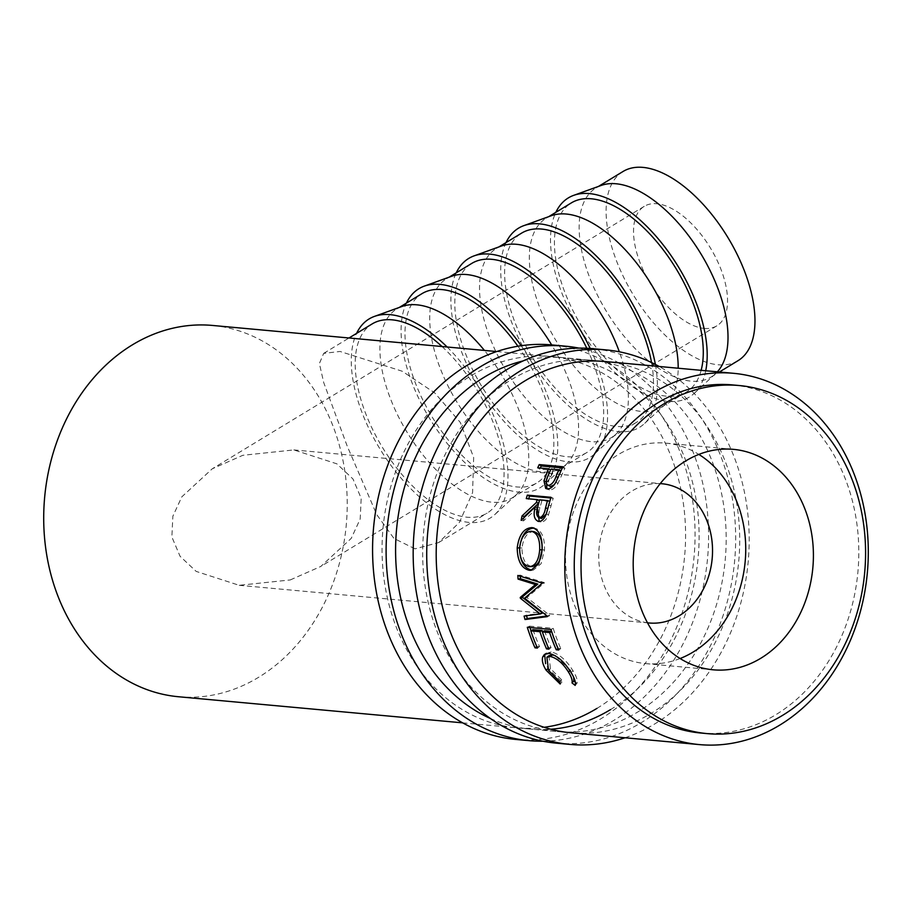 <?xml version="1.0" encoding="UTF-8"?>
<svg xmlns="http://www.w3.org/2000/svg" width="912" height="912" viewBox="0 0 912 912"><rect width="100%" height="100%" fill="white"/><g stroke="black" fill="none" stroke-linecap="round" stroke-linejoin="round"><path stroke-width="0.68" stroke-dasharray="4.56 3.42" d="M556.309 743.155A198.075 160.9 95.2 0 0 641.512 722.509A198.075 160.9 95.2 0 0 733.658 507.311A198.075 160.9 95.2 0 0 592.549 348.658M625.051 737.762A198.075 160.9 95.2 0 0 655.044 723.752A198.075 160.9 95.2 0 0 749.185 542.401A198.075 160.9 95.2 0 0 659.159 366.476M557.369 731.549L570.901 732.792A186.424 151.438 95.2 0 0 651.1 713.355A186.424 151.438 95.2 0 0 737.819 510.834A186.424 151.438 95.2 0 0 605.009 361.505L591.478 360.263A186.424 151.438 95.2 0 0 511.29 379.7A186.424 151.438 95.2 0 0 424.559 582.221A186.424 151.438 95.2 0 0 557.369 731.549A186.424 151.438 95.2 0 0 637.556 712.112A186.424 151.438 95.2 0 0 724.288 509.58A186.424 151.438 95.2 0 0 591.478 360.263M515.702 739.427A198.075 160.9 95.2 0 0 600.905 718.77A198.075 160.9 95.2 0 0 693.052 503.584A198.075 160.9 95.2 0 0 551.942 344.93M542.834 741.205A198.075 160.9 95.2 0 0 614.437 720.013A198.075 160.9 95.2 0 0 707.518 513.068A198.075 160.9 95.2 0 0 578.949 348.122M610.493 709.627A186.424 151.438 95.2 0 0 697.224 507.095A186.424 151.438 95.2 0 0 564.414 357.778A186.424 151.438 95.2 0 0 523.169 360.901M596.961 708.385A186.424 151.438 95.2 0 0 683.692 505.852A186.424 151.438 95.2 0 0 550.882 356.535A186.424 151.438 95.2 0 0 470.683 375.961A186.424 151.438 95.2 0 0 383.952 578.493A186.424 151.438 95.2 0 0 516.762 727.822A186.424 151.438 95.2 0 0 544.111 727.286M490.314 718.474A186.424 151.438 95.2 0 0 530.305 729.064A186.424 151.438 95.2 0 0 550.757 729.235M290.198 579.952L320.785 566.455L351.234 538.376L360.183 519.019L361.175 498.26L352.978 478.971L336.87 463.832L293.846 449.924L242.843 455.293L212.257 468.791L181.807 496.858L172.858 516.215L171.866 536.974L180.063 556.274L196.171 571.402L239.195 585.31L290.198 579.952M704.212 328.411A69.905 34.941 -121.3 0 0 716.832 325.835A69.905 34.941 -121.3 0 0 716.33 258.757A69.905 34.941 -121.3 0 0 656.857 203.752A69.905 34.941 -121.3 0 0 644.237 206.34A69.905 34.941 -121.3 0 0 644.75 273.406A69.905 34.941 -121.3 0 0 704.212 328.411M660.254 483.622A69.905 56.783 95.2 0 0 631.959 491.032A69.905 56.783 95.2 0 0 599.298 565.907A69.905 56.783 95.2 0 0 647.463 622.782M601.156 185.455A110.694 55.313 -121.3 0 0 596.106 187.861A110.694 55.313 -121.3 0 0 596.904 294.052A110.694 55.313 -121.3 0 0 691.068 381.148A110.694 55.313 -121.3 0 0 711.052 377.066A110.694 55.313 -121.3 0 0 715.521 373.692A110.694 55.313 -121.3 0 0 717.368 371.822M623.056 171.479A110.694 55.313 -121.3 0 0 623.865 277.67A110.694 55.313 -121.3 0 0 718.018 364.766A110.694 55.313 -121.3 0 0 738.013 360.685M705.728 370.751A116.519 58.231 58.7 0 1 694.055 393.505A116.519 58.231 58.7 0 1 668.314 401.36A116.519 58.231 58.7 0 1 577.98 325.869A116.519 58.231 58.7 0 1 555.841 212.325M551.338 215.711A110.694 55.313 -121.3 0 0 546.288 218.128A110.694 55.313 -121.3 0 0 547.097 324.319A110.694 55.313 -121.3 0 0 641.25 411.415A110.694 55.313 -121.3 0 0 661.246 407.322A110.694 55.313 -121.3 0 0 665.703 403.948A110.694 55.313 -121.3 0 0 678.186 368.22M701.134 370.329A110.694 55.313 58.7 0 1 686.337 392.08A110.694 55.313 58.7 0 1 666.341 396.161A110.694 55.313 58.7 0 1 572.189 309.065A110.694 55.313 58.7 0 1 571.379 202.874M655.375 364.447A116.519 58.231 58.7 0 1 644.248 423.772A116.519 58.231 58.7 0 1 618.507 431.627A116.519 58.231 58.7 0 1 528.173 356.125A116.519 58.231 58.7 0 1 506.035 242.581M501.532 245.978A110.694 55.313 -121.3 0 0 496.481 248.383A110.694 55.313 -121.3 0 0 497.291 354.574A110.694 55.313 -121.3 0 0 591.443 441.67A110.694 55.313 -121.3 0 0 611.428 437.589A110.694 55.313 -121.3 0 0 615.896 434.215A110.694 55.313 -121.3 0 0 619.328 351.804M651.544 362.543A110.694 55.313 58.7 0 1 636.519 422.336A110.694 55.313 58.7 0 1 616.535 426.428A110.694 55.313 58.7 0 1 522.382 339.332A110.694 55.313 58.7 0 1 521.573 233.141M590.178 348.464A116.519 58.231 58.7 0 1 594.442 454.028A116.519 58.231 58.7 0 1 568.7 461.882A116.519 58.231 58.7 0 1 478.367 386.392A116.519 58.231 58.7 0 1 456.228 272.848M451.725 276.233A110.694 55.313 -121.3 0 0 446.675 278.65A110.694 55.313 -121.3 0 0 447.473 384.841A110.694 55.313 -121.3 0 0 541.637 471.937A110.694 55.313 -121.3 0 0 561.621 467.845A110.694 55.313 -121.3 0 0 566.09 464.482A110.694 55.313 -121.3 0 0 551.646 344.896M586.804 348.259A110.694 55.313 58.7 0 1 586.712 452.603A110.694 55.313 58.7 0 1 566.728 456.695A110.694 55.313 58.7 0 1 472.564 369.588A110.694 55.313 58.7 0 1 471.766 263.408M521.174 345.728A116.519 58.231 58.7 0 1 544.624 484.295A116.519 58.231 58.7 0 1 518.894 492.149A116.519 58.231 58.7 0 1 428.549 416.659A116.519 58.231 58.7 0 1 406.41 303.103M401.907 306.5A110.694 55.313 -121.3 0 0 396.857 308.906A110.694 55.313 -121.3 0 0 397.666 415.097A110.694 55.313 -121.3 0 0 491.819 502.193A110.694 55.313 -121.3 0 0 511.814 498.112A110.694 55.313 -121.3 0 0 516.272 494.737A110.694 55.313 -121.3 0 0 484.432 350.425M517.936 346.229A110.694 55.313 58.7 0 1 536.906 482.87A110.694 55.313 58.7 0 1 516.91 486.951A110.694 55.313 58.7 0 1 422.758 399.855A110.694 55.313 58.7 0 1 421.948 293.664M447.119 346.993A116.519 58.231 58.7 0 1 494.817 514.562A116.519 58.231 58.7 0 1 469.076 522.405A116.519 58.231 58.7 0 1 378.742 446.914A116.519 58.231 58.7 0 1 356.603 333.37M680.09 658.532A110.694 89.912 -84.8 0 1 645.502 663.594A110.694 89.912 -84.8 0 1 566.648 574.925A110.694 89.912 -84.8 0 1 618.142 454.678A110.694 89.912 -84.8 0 1 665.76 443.141A110.694 89.912 -84.8 0 1 698.843 454.415M700.541 732.997A174.773 141.976 95.2 0 0 775.724 714.78A174.773 141.976 95.2 0 0 857.029 524.913A174.773 141.976 95.2 0 0 732.518 384.921M178.41 696.734A186.424 151.438 95.2 0 0 258.609 677.297A186.424 151.438 95.2 0 0 345.329 474.776A186.424 151.438 95.2 0 0 212.519 325.447M415.051 548.842L393.961 538.445L376.77 514.664L347.164 446.002L323.737 382.641L319.382 363.546L323.68 353.377L340.073 351.462L402.158 371.207L434.705 392.867L460.332 422.473L473.67 457.55L472.576 492.651L459.443 522.371L438.626 542.572L415.051 548.842M442.012 346.526A110.694 55.313 58.7 0 1 487.088 513.125A110.694 55.313 58.7 0 1 467.104 517.218A110.694 55.313 58.7 0 1 372.951 430.122A110.694 55.313 58.7 0 1 372.142 323.931M573.716 677.411L570.399 670.274L555.134 655.58M548.899 655.705L550.472 668.621L561.678 679.85L561.963 682.005L548.055 668.428L545.604 663.662M548.557 670.434L550.472 668.621M559.877 681.834L561.678 679.85M560.185 684.023L561.963 682.005M545.57 653.801L551.087 651.886C559.067 653.813 566.352 660.071 572.93 670.673C576.487 676.305 577.82 680.534 576.943 683.384L575.335 682.153M549.024 653.414L551.087 651.886M571.015 672.475L572.93 670.673M575.164 685.402L576.943 683.384M558.691 650.005L560.777 648.557L558.053 648.546M551.635 631.514L551.828 631.412A183.517 149.066 95.2 0 0 558.349 648.329M544.544 630.739A183.517 149.066 95.2 0 0 551.065 647.657L548.329 647.645M548.967 649.116L551.065 647.657M542.549 631.811A183.517 149.066 95.2 0 0 548.636 647.44M533.007 629.679A183.517 149.066 95.2 0 0 539.528 646.597L536.792 646.585M537.43 648.056L539.528 646.597M527.296 627.296L529.507 626.156A183.517 149.066 95.2 0 0 529.94 627.536M531.012 630.751A183.517 149.066 95.2 0 0 537.1 646.38M529.507 626.156L553.196 628.334A183.517 149.066 95.2 0 0 560.777 648.557M550.973 629.462L553.196 628.334M542.526 613.046L526.372 615.121L524.104 616.079M526.372 615.121A183.517 149.066 95.2 0 0 526.543 615.76M517.822 575.461L520.182 575.13L544.247 582.563A183.517 149.066 95.2 0 0 544.293 583.064L526.885 597.531L549.537 615.178A183.517 149.066 95.2 0 0 549.651 615.68L547.382 616.615M549.651 615.68L547.12 615.999M549.537 615.178L547.257 616.113M526.885 597.531L524.56 598.204M544.293 583.064L541.933 583.486M544.247 582.563L541.888 582.962M520.182 575.13A183.517 149.066 95.2 0 0 520.25 576.224M533.771 528.037L532.699 527.74M533.338 527.888L534.181 528.048C541.42 529.804 544.852 537.088 544.498 549.913L541.067 563.753L533.315 570.08L532.106 570.103M542.127 549.799L544.498 549.913M534.215 531.685L533.668 531.616C527.25 532.106 523.363 537.578 522.017 548.032C522.052 558.737 525.278 564.893 531.662 566.5L532.654 566.512M533.668 531.616L531.331 531.229M522.017 548.032L519.646 547.918M531.662 566.5L529.291 566.671M550.78 497.998L553.219 498.226A183.517 149.066 95.2 0 0 551.019 505.875L548.545 514.63C546.63 519.589 544.088 522.04 540.919 521.983L539.22 521.459M546.265 513.969L548.545 514.63M538.616 521.436L540.919 521.983M537.453 507.859L523.477 520.889L521.162 520.353M524.149 517.389A183.517 149.066 95.2 0 0 523.477 520.889M539.448 500.471L526.281 498.59M528.698 498.818A183.517 149.066 95.2 0 0 528.515 499.468M550.996 497.291L553.219 498.226M549.765 501.418L541.876 500.699L539.938 507.733C538.137 513.399 538.696 516.967 541.614 518.461M547.827 508.622A183.517 149.066 95.2 0 0 547.827 508.634L546.208 514.129M539.642 499.822L541.876 500.699M562.351 467.924L564.938 468.164A183.517 149.066 95.2 0 0 561.746 475.129L557.984 483.36C555.351 487.863 552.49 490.052 549.389 489.915L546.938 488.821M555.853 482.197L557.984 483.36M547.211 488.855L549.389 489.915M546.094 481.969L549.537 472.701A183.517 149.066 95.2 0 1 550.688 470.159L539.767 469.156L537.704 467.799M540.28 468.038A183.517 149.066 95.2 0 0 539.767 469.156M562.909 466.762L564.938 468.164M560.903 471.037L553.128 470.387L550.312 476.645C547.736 481.901 547.827 485.207 550.563 486.575M561.017 471.105A183.517 149.066 95.2 0 0 558.133 477.66L554.086 484.888M548.215 475.391L550.312 476.645M551.065 469.03L553.128 470.387M548.773 505.077L551.019 505.875M537.681 506.969L539.938 507.733M559.66 473.83L561.746 475.129M550.882 356.535L564.414 357.778M516.762 727.822L530.305 729.064M716.832 325.835L320.785 566.455M293.846 449.924L662.021 483.748M596.106 187.861L598.489 186.413M546.288 218.128L548.682 216.68M496.481 248.383L498.864 246.935M446.675 278.65L449.057 277.202M396.857 308.906L399.251 307.458M665.76 443.141L733.43 449.354M462.623 722.851L570.901 732.792M323.68 353.377L349.011 337.987M438.626 542.572L487.088 513.125M496.732 351.553L605.009 361.505M546.482 652.889L544.464 654.406M530.932 570.308L533.315 570.08M540.2 521.858L537.898 521.311M547.85 489.493L545.695 488.456M645.502 663.594L713.173 669.807M516.272 494.737L494.817 514.562M511.814 498.112L536.906 482.87M566.09 464.482L544.624 484.295M561.621 467.845L586.712 452.603M615.896 434.215L594.442 454.028M611.428 437.589L636.519 422.336M665.703 403.948L644.248 423.772M661.246 407.322L686.337 392.08M715.521 373.692L694.055 393.505M711.052 377.066L719.363 372.005M239.195 585.31L649.23 622.987M644.237 206.34L212.257 468.791"/><path stroke-width="1.37" d="M659.159 366.476A198.075 160.9 95.2 0 0 606.081 349.9L592.549 348.658A198.075 160.9 95.2 0 0 507.346 369.303A198.075 160.9 95.2 0 0 415.188 584.489A198.075 160.9 95.2 0 0 556.309 743.155L569.84 744.397A198.075 160.9 95.2 0 0 625.051 737.762M606.081 349.9A198.075 160.9 95.2 0 0 520.877 370.546A198.075 160.9 95.2 0 0 428.731 585.743A198.075 160.9 95.2 0 0 569.84 744.397M733.59 373.316L605.009 361.505A186.424 151.438 95.2 0 0 524.822 380.942A186.424 151.438 95.2 0 0 438.091 583.463A186.424 151.438 95.2 0 0 570.901 732.792L699.481 744.602A186.424 151.438 95.2 0 0 779.669 725.165A186.424 151.438 95.2 0 0 866.4 522.644A186.424 151.438 95.2 0 0 733.59 373.316A186.424 151.438 95.2 0 0 653.391 392.753A186.424 151.438 95.2 0 0 566.671 595.285A186.424 151.438 95.2 0 0 699.481 744.602M578.949 348.122A198.075 160.9 95.2 0 0 565.474 346.172L551.942 344.93A198.075 160.9 95.2 0 0 466.739 365.575A198.075 160.9 95.2 0 0 374.593 580.762A198.075 160.9 95.2 0 0 515.702 739.427L529.234 740.669A198.075 160.9 95.2 0 0 542.834 741.205M565.474 346.172A198.075 160.9 95.2 0 0 480.271 366.818A198.075 160.9 95.2 0 0 388.124 582.004A198.075 160.9 95.2 0 0 529.234 740.669M523.169 360.901A186.424 151.438 95.2 0 0 484.215 377.203A186.424 151.438 95.2 0 0 395.626 554.587A186.424 151.438 95.2 0 0 490.314 718.474M550.757 729.235A186.424 151.438 95.2 0 0 610.493 709.627M544.111 727.286A186.424 151.438 95.2 0 0 596.961 708.385M647.463 622.782A69.905 56.783 95.2 0 0 649.23 622.987A69.905 56.783 95.2 0 0 679.303 615.691A69.905 56.783 95.2 0 0 711.827 539.744A69.905 56.783 95.2 0 0 662.021 483.748A69.905 56.783 95.2 0 0 660.254 483.622M717.368 371.822A110.694 55.313 -121.3 0 0 706.549 263.682A110.694 55.313 -121.3 0 0 616.09 183.768A110.694 55.313 -121.3 0 0 601.156 185.455L573.671 195.362A116.519 58.231 58.7 0 1 589.403 193.595A116.519 58.231 58.7 0 1 674.264 260.342A116.519 58.231 58.7 0 1 705.728 370.751M719.363 372.005L738.013 360.685A110.694 55.313 -121.3 0 0 737.204 254.494A110.694 55.313 -121.3 0 0 643.051 167.398A110.694 55.313 -121.3 0 0 623.056 171.479L598.489 186.413M555.841 212.325A116.519 58.231 58.7 0 1 573.671 195.362M678.186 368.22A110.694 55.313 -121.3 0 0 641.102 269.051A110.694 55.313 -121.3 0 0 566.284 214.035A110.694 55.313 -121.3 0 0 551.338 215.711L523.864 225.629A116.519 58.231 58.7 0 1 539.585 223.862A116.519 58.231 58.7 0 1 655.375 364.447M548.682 216.68L571.379 202.874A110.694 55.313 58.7 0 1 591.375 198.793A110.694 55.313 58.7 0 1 673.409 264.389A110.694 55.313 58.7 0 1 701.134 370.329M506.035 242.581A116.519 58.231 58.7 0 1 523.864 225.629M619.328 351.804A110.694 55.313 -121.3 0 0 516.466 244.302A110.694 55.313 -121.3 0 0 501.532 245.978L474.058 255.884A116.519 58.231 58.7 0 1 489.778 254.117A116.519 58.231 58.7 0 1 590.178 348.464M498.864 246.935L521.573 233.141A110.694 55.313 58.7 0 1 541.557 229.049A110.694 55.313 58.7 0 1 651.544 362.543M456.228 272.848A116.519 58.231 58.7 0 1 474.058 255.884M551.646 344.896A110.694 55.313 -121.3 0 0 466.659 274.558A110.694 55.313 -121.3 0 0 451.725 276.233L424.24 286.151A116.519 58.231 58.7 0 1 439.972 284.384A116.519 58.231 58.7 0 1 521.174 345.728M449.057 277.202L471.766 263.408A110.694 55.313 58.7 0 1 491.75 259.316A110.694 55.313 58.7 0 1 586.804 348.259M406.41 303.103A116.519 58.231 58.7 0 1 424.24 286.151M484.432 350.425A110.694 55.313 -121.3 0 0 416.852 304.825A110.694 55.313 -121.3 0 0 401.907 306.5L374.433 316.407A116.519 58.231 58.7 0 1 390.154 314.651A116.519 58.231 58.7 0 1 447.119 346.993M399.251 307.458L421.948 293.664A110.694 55.313 58.7 0 1 441.944 289.583A110.694 55.313 58.7 0 1 517.936 346.229M356.603 333.37A116.519 58.231 58.7 0 1 374.433 316.407M685.813 460.891A110.694 89.912 -84.8 0 1 733.43 449.354A110.694 89.912 -84.8 0 1 812.284 538.012A110.694 89.912 -84.8 0 1 760.79 658.27A110.694 89.912 -84.8 0 1 713.173 669.807A110.694 89.912 -84.8 0 1 634.319 581.149A110.694 89.912 -84.8 0 1 685.813 460.891M698.843 454.415A110.694 89.912 -84.8 0 1 745.685 553.082A110.694 89.912 -84.8 0 1 693.12 652.057A110.694 89.912 -84.8 0 1 680.09 658.532M739.29 385.537L732.518 384.921A174.773 141.976 95.2 0 0 657.347 403.138A174.773 141.976 95.2 0 0 576.031 593.005A174.773 141.976 95.2 0 0 700.541 732.997L707.313 733.624A174.773 141.976 95.2 0 0 782.496 715.407A174.773 141.976 95.2 0 0 863.801 525.529A174.773 141.976 95.2 0 0 739.29 385.537A174.773 141.976 95.2 0 0 664.107 403.765A174.773 141.976 95.2 0 0 582.802 593.632A174.773 141.976 95.2 0 0 707.313 733.624M575.164 685.402L572.029 682.94C572.588 680.386 571.414 676.761 568.484 672.076C562.978 663.298 556.936 658.099 550.358 656.492L546.904 657.278L548.557 670.434L559.877 681.834L560.185 684.023L546.14 670.229C542.857 664.928 541.717 660.516 542.697 656.993L544.464 654.406L549.024 653.414C557.015 655.352 564.346 661.713 571.015 672.475C574.628 678.197 576.008 682.507 575.164 685.402M556.252 649.789A186.424 151.438 95.2 0 1 549.628 632.597L542.344 631.925A186.424 151.438 95.2 0 0 548.967 649.116L546.539 648.899A186.424 151.438 95.2 0 1 539.915 631.697L530.807 630.865A186.424 151.438 95.2 0 0 537.43 648.056L535.002 647.839A186.424 151.438 95.2 0 1 527.296 627.296L550.973 629.462A186.424 151.438 95.2 0 0 558.691 650.005L556.252 649.789L558.053 648.546M520.25 597.44A186.424 151.438 95.2 0 0 520.376 598.249L540.246 613.947L524.104 616.079A186.424 151.438 95.2 0 0 525.016 619.533L547.382 616.615A186.424 151.438 95.2 0 1 547.257 616.113L524.56 598.204L541.933 583.486A186.424 151.438 95.2 0 1 541.888 582.962L517.822 575.461A186.424 151.438 95.2 0 0 518.073 579.109L535.481 584.535L520.25 597.44L522.576 596.779L537.841 584.09L535.481 584.535M529.382 570.308L531.753 570.08C523.887 568.244 519.84 560.869 519.578 547.952C521.333 535.184 526.201 528.55 534.181 528.048L531.856 527.615C539.083 529.382 542.503 536.78 542.127 549.799L538.696 563.878L530.932 570.308L529.382 570.308C521.504 568.438 517.446 560.948 517.207 547.838C518.985 534.877 523.864 528.128 531.856 527.615L532.699 527.74M538.616 521.436C534.158 519.817 533.041 514.938 535.276 506.787L521.162 520.353A186.424 151.438 95.2 0 1 522.029 515.93L536.416 502.432A186.424 151.438 95.2 0 1 537.214 499.594L526.281 498.59A186.424 151.438 95.2 0 1 527.318 495.125L550.996 497.291A186.424 151.438 95.2 0 0 548.773 505.077L546.265 513.969C544.327 518.996 541.774 521.493 538.616 521.436L537.898 521.311M547.474 471.39A186.424 151.438 95.2 0 1 548.636 468.802L537.704 467.799A186.424 151.438 95.2 0 1 539.22 464.584L562.909 466.762A186.424 151.438 95.2 0 0 559.66 473.83L555.853 482.197C553.196 486.78 550.312 488.992 547.211 488.855L545.695 488.456L543.962 480.795L547.474 471.39L549.537 472.701M496.732 351.553L212.519 325.447A186.424 151.438 95.2 0 0 132.331 344.884A186.424 151.438 95.2 0 0 45.6 547.405A186.424 151.438 95.2 0 0 178.41 696.734L462.623 722.851M349.011 337.987L372.142 323.931A110.694 55.313 58.7 0 1 392.126 319.838A110.694 55.313 58.7 0 1 442.012 346.526M572.029 682.94L573.819 680.968L573.716 677.411M568.484 672.076L570.399 670.274M555.134 655.58L552.398 654.919L548.899 655.705L546.904 657.278M550.358 656.492L552.398 654.919M546.14 670.229L548.055 668.428M545.604 663.662L544.726 655.397L545.57 653.801M542.697 656.993L544.726 655.397M575.335 682.153L573.819 680.968M549.628 632.597L551.635 631.514M551.589 631.389L544.544 630.739L542.344 631.925M546.539 648.899L548.329 647.645M539.915 631.697L542.116 630.511A183.517 149.066 95.2 0 0 542.549 631.811M542.116 630.511L533.007 629.679L530.807 630.865M535.002 647.839L536.792 646.585M529.94 627.536A183.517 149.066 95.2 0 0 531.012 630.751M522.576 596.779A183.517 149.066 95.2 0 0 522.701 597.565L520.376 598.249M522.701 597.565L542.526 613.046L540.246 613.947M526.543 615.76A183.517 149.066 95.2 0 0 527.273 618.518L525.016 619.533M547.12 615.999L527.273 618.518M520.25 576.224A183.517 149.066 95.2 0 0 520.433 578.732L518.073 579.109M537.841 584.09L520.433 578.732M517.207 547.838L519.578 547.952M531.662 566.5C537.67 565.964 541.135 560.424 542.059 549.868C542.378 539.277 539.573 533.189 533.668 531.616M542.059 549.868L539.687 549.765C540.018 538.992 537.236 532.825 531.331 531.229C524.913 531.742 521.014 537.305 519.646 547.918C519.68 558.794 522.895 565.041 529.291 566.671L532.654 566.512M529.291 566.671C535.298 566.113 538.764 560.481 539.687 549.765M534.215 531.685L531.331 531.229M539.22 521.459L537.453 507.859M535.276 506.787L537.533 507.551M522.029 515.93L524.32 516.534A183.517 149.066 95.2 0 0 524.149 517.389M524.32 516.534L538.661 503.264L536.416 502.432M537.214 499.594L539.448 500.471A183.517 149.066 95.2 0 0 538.661 503.264M527.318 495.125L529.53 496.048A183.517 149.066 95.2 0 0 528.698 498.818M529.53 496.048L550.78 497.998M540.862 518.255L541.614 518.461L546.208 514.129M547.542 500.551L549.765 501.418A183.517 149.066 95.2 0 0 547.827 508.622L545.558 507.87A186.424 151.438 95.2 0 1 547.542 500.551L539.642 499.822L537.681 506.969C535.857 512.726 536.404 516.352 539.311 517.856L541.614 518.461M541.158 518.369L539.311 517.856C542.549 516.944 544.635 513.616 545.558 507.87M546.938 488.821L546.356 480.977M543.962 480.795L546.094 481.969M548.636 468.802L550.574 470.079M539.22 464.584L541.249 465.986A183.517 149.066 95.2 0 0 540.28 468.038M541.249 465.986L562.351 467.924M560.903 471.037L558.965 469.748L551.065 469.03L548.215 475.391C545.604 480.727 545.672 484.078 548.408 485.469L550.563 486.575L554.086 484.888M558.965 469.748A186.424 151.438 95.2 0 0 556.035 476.406C554.325 481.673 551.783 484.694 548.408 485.469L550.563 486.575M556.035 476.406L558.133 477.66"/></g></svg>
